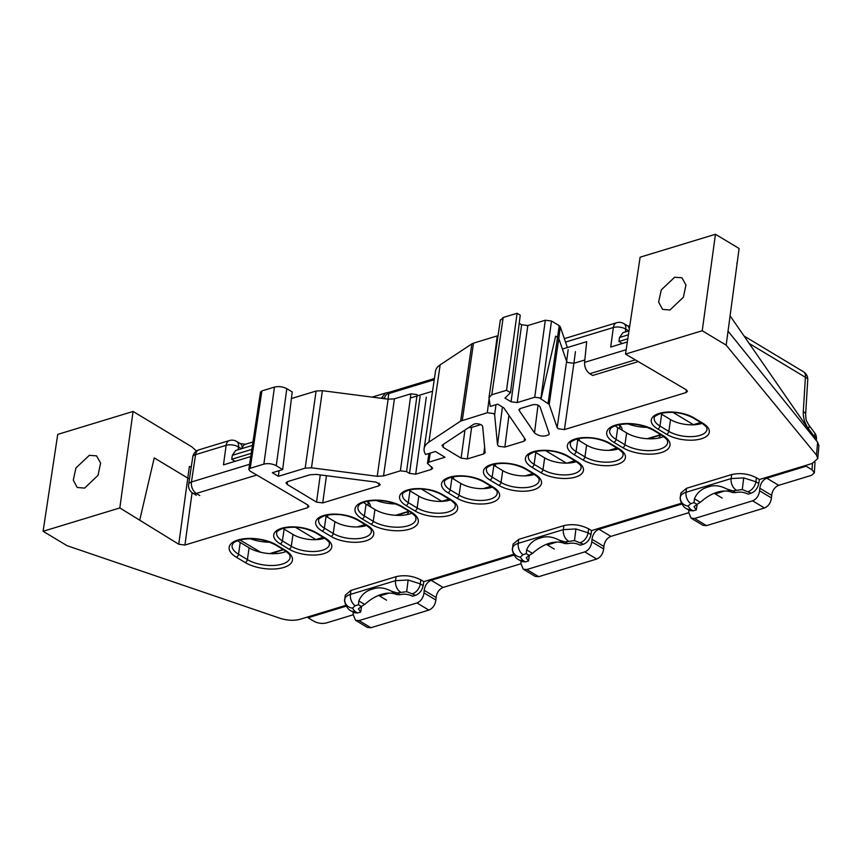 <?xml version="1.0" encoding="UTF-8"?>
<svg xmlns="http://www.w3.org/2000/svg" width="862" height="862" viewBox="0 0 862 862"><rect width="100%" height="100%" fill="white"/><g stroke="black" fill="none" stroke-linecap="round" stroke-linejoin="round"><path stroke-width="1.29" d="M680.344 497.191A8.825 7.898 5.6 0 0 680.333 497.363L680.344 497.191C680.635 495.057 682.521 493.42 686.012 492.299L731.138 478.572L743.723 477.904L755.877 481.761L758.775 483.507L759.379 479.531L812.133 463.487L817.79 458.573L816.508 455.125L726.17 345.145L702.228 330.739L625.5 354.088L686.303 389.818L687.445 391.38L686.033 392.576L564.448 429.578L558.264 428.77L557.164 427.627L566.614 361.35L558.802 338.54L549.191 404.353L557.164 427.627M575.428 351.642L573.898 363.29L567.713 362.493L566.614 361.35L568.144 349.703M511.058 401.767L521.629 324.748L527.813 325.545L517.243 402.565L511.058 401.767L504.97 398.104L510.509 392.673L506.533 390.281L491.793 394.764L488.98 397.63L490.262 406.422L497.665 404.159L503.861 407.888L525.292 439.275L524.096 441.225L504.852 447.076L498.667 446.279L497.525 444.9L494.637 414.924L493.484 413.544L487.299 412.747L460.642 421.098L428.888 442.12A35.665 15.861 -172.2 0 0 424.126 448.628A35.665 15.861 -172.2 0 0 425.602 454.5L435.45 451.505L444.997 457.248L428.856 462.161L427.444 463.325L432.692 468.292L431.28 469.467L415.71 474.197L409.525 473.4L420.096 396.38M491.803 377.955L497.234 335.921L498.02 335.749M732.528 492.536L726.785 488.991C720.147 485.543 714.048 484.843 708.489 486.89C701.743 488.582 697.056 492.568 694.427 498.829L700.332 502.33A44.102 27.272 121.6 0 1 717.184 492.234A44.102 27.272 121.6 0 1 732.528 492.536L735.728 492.558C739.995 491.599 744.121 492.127 748.097 494.152L751.211 493.204L742.279 489.541L732.797 490.855L735.598 492.59M564.729 543.588L558.985 540.043C552.348 536.595 546.249 535.895 540.689 537.942C533.944 539.644 529.268 543.62 526.628 549.891L532.533 553.382A44.102 27.272 121.6 0 1 549.385 543.286A44.102 27.272 121.6 0 1 564.729 543.588L567.929 543.61C572.196 542.651 576.322 543.179 580.298 545.204L583.412 544.256L574.491 540.593L564.998 541.907L567.799 543.642M396.94 594.64L391.186 591.095C384.549 587.647 378.45 586.947 372.89 588.994C366.156 590.696 361.469 594.672 358.829 600.943L364.745 604.434A44.102 27.272 121.6 0 1 381.586 594.338A44.102 27.272 121.6 0 1 396.94 594.64L400.14 594.661C404.407 593.702 408.523 594.23 412.51 596.256L415.624 595.308L406.692 591.644L397.199 592.97L400.011 594.694M669.946 309.997L662.598 309.393L658.622 302.088L661.294 289.869L674.666 277.241L681.874 277.758L685.969 284.956L683.383 297.228L669.946 309.997M84.595 488.097L77.246 487.493L73.281 480.188L75.942 467.969L89.314 455.341L96.533 455.858L100.617 463.056L98.031 475.328L84.595 488.097M326.45 475.705L322.733 502.912L378.817 485.845L379.129 483.108M322.733 502.912L316.548 502.115L287.143 484.412L286.001 482.828L287.412 481.653L310.094 474.757L316.386 474.412L376.047 482.117L380.239 484.638L378.817 485.845M485.166 452.722L482.666 426.485A5 2.22 7.8 0 0 478.895 423.996A5 2.22 7.8 0 0 473.421 424.449L442.54 444.889L443.09 447.281L461.116 458.131L464.952 430.052M485.177 452.528L483.754 453.918L484.638 446.969M480.791 424.621L471.6 427.423L467.301 458.929L483.754 453.918M467.301 458.929L461.116 458.131M441.947 445.697L442.54 444.889M519.355 409.03L519.172 410.463L534.494 432.896C539.224 436.484 544.062 437.045 549.008 434.588L549.169 433.467M549.223 433.618L540 406.702C538.534 404.903 536.11 404.256 532.727 404.752L520.368 408.513L519.172 410.463L518.956 409.709M291.41 398.546L316.095 391.036L322.388 390.691L311.494 467.807L377.233 476.298L388.126 399.181L394.419 398.837L410.948 393.805L417.133 394.602M311.494 467.807L305.191 468.152L316.095 391.036M261.897 390.906L250.217 468.271L248.806 469.434L260.486 392.081L261.897 390.906L274.45 387.092C278.717 386.133 282.833 386.661 286.82 388.687L276.249 465.706L282.682 469.574L272.349 472.721L278.351 476.32L305.191 468.152M276.249 465.706C272.273 463.681 268.147 463.153 263.88 464.112L274.45 387.092M250.217 468.271L263.88 464.112M248.806 469.434L249.948 471.029L307.799 504.981L308.941 506.554L307.529 507.74L184.931 545.043L178.746 544.245L119.829 507.933L133.071 411.465L191.903 446.882L196.461 451.02M345.845 605.361L300.041 619.293C293.985 620.877 287.358 620.554 280.161 618.313L67.042 545.689L43.1 531.283L119.829 507.933M350.909 590.416L396.089 576.667L395.539 580.676L350.425 594.403C346.933 595.534 345.037 597.161 344.757 599.295L345.263 595.189L350.909 590.416L350.425 594.403A8.825 5.678 73.1 0 0 355.273 605.727L352.439 608.152L354.735 611.244L357.59 612.968L360.704 612.02L361.555 606.395L360.704 612.02L358.42 608.831L361.372 606.449L358.473 604.747L358.829 600.943M396.089 576.667C404.623 574.749 412.876 575.816 420.828 579.857L420.279 583.865A8.825 5.484 121 0 1 412.769 593.595M513.644 554.298L423.792 581.645L420.828 579.857M512.567 548.146L513.052 544.137L518.708 539.364L518.213 543.351A8.825 5.678 73.1 0 0 523.072 554.665L520.239 557.1L522.534 560.192L525.389 561.905L528.503 560.968L529.354 555.343L528.503 560.968L526.219 557.779L529.171 555.397L526.262 553.695L526.628 549.891M512.556 548.243A8.825 7.898 5.6 0 0 512.534 548.415L512.556 548.243C512.836 546.109 514.722 544.472 518.213 543.351L563.339 529.624L563.888 525.615L518.708 539.364M563.888 525.615C572.422 523.697 580.665 524.764 588.627 528.805L588.078 532.813A8.825 5.484 121 0 1 580.557 542.532M681.433 503.246L591.58 530.583L588.627 528.805M680.355 497.094L680.851 493.075L686.508 488.301L686.012 492.299A8.825 5.678 73.1 0 0 690.871 503.613L688.038 506.048L690.333 509.14L693.188 510.854L696.302 509.905L697.153 504.292L696.302 509.905L694.018 506.727L696.959 504.345L694.061 502.643L694.427 498.829M735.986 489.885A8.825 5.678 73.1 0 1 731.138 478.572L731.676 474.563L686.508 488.301M731.676 474.563C740.221 472.645 748.464 473.712 756.416 477.753L755.877 481.761A8.825 5.484 121 0 1 748.356 491.48M759.379 479.531L756.416 477.753M549.191 404.353L540.237 398.481L540.927 398.039L534.742 397.242L545.312 320.222L551.497 321.02L540.927 398.039M517.243 402.565L534.742 397.242M500.369 319.834L488.98 397.63M525.292 439.275L525.508 440.051M416.939 395.992L406.562 471.622L409.525 473.4M406.562 471.622L400.377 470.824L410.948 393.805M394.419 398.837L383.525 475.953L400.377 470.824M383.525 475.953L377.233 476.298M386.553 600.167L378.623 595.394M554.352 549.116L546.422 544.342M722.151 498.064L714.221 493.29M534.494 432.896L538.039 405.129M139.773 519.937L154.233 457.894L187.787 478.087L189.392 466.417L191.224 467.161M541.185 398.201L555.645 336.158L557.703 337.398A4.407 1.939 8.3 0 1 558.802 338.54L560.3 326.806L567.401 347.537M564.448 429.578L573.898 363.29L584.824 359.971M702.228 330.739L715.46 234.27L739.1 248.493L726.17 345.145M816.659 441.032L729.985 315.686M663.643 436.538A24.696 10.98 7.8 0 1 626.642 432.939L617.763 427.595A24.696 10.98 7.8 0 1 615.156 425.774M411.95 513.116A24.696 10.98 7.8 0 1 374.948 509.517L366.07 504.173A24.696 10.98 7.8 0 1 363.462 502.352M286.109 551.411A24.696 10.98 7.8 0 1 249.096 547.812L240.229 542.467A24.696 10.98 7.8 0 1 237.61 540.646M492.407 487.17A22.056 9.805 7.8 0 1 460.782 483.399L451.903 478.065A22.056 9.805 7.8 0 1 450.783 477.343M702.153 423.35A22.056 9.805 7.8 0 1 670.528 419.589L661.65 414.245A22.056 9.805 7.8 0 1 660.529 413.523M618.248 448.876A22.056 9.805 7.8 0 1 586.623 445.115L577.755 439.771A22.056 9.805 7.8 0 1 576.635 439.049M576.301 461.644A22.056 9.805 7.8 0 1 544.676 457.873L535.808 452.539A22.056 9.805 7.8 0 1 534.688 451.817M534.354 474.402A22.056 9.805 7.8 0 1 502.729 470.641L493.851 465.297A22.056 9.805 7.8 0 1 492.73 464.575M450.46 499.928A22.056 9.805 7.8 0 1 418.835 496.167L409.956 490.823A22.056 9.805 7.8 0 1 408.836 490.101M366.565 525.454A22.056 9.805 7.8 0 1 334.93 521.693L326.062 516.349A22.056 9.805 7.8 0 1 324.942 515.627M324.608 538.222A22.056 9.805 7.8 0 1 292.983 534.451L284.104 529.117A22.056 9.805 7.8 0 1 282.984 528.395M322.388 390.691L388.126 399.181M460.642 421.098L471.848 343.884L440.159 364.863A34.911 15.516 -172.2 0 0 435.493 371.231L424.126 448.628M471.848 343.884L473.497 343.151L462.28 420.365M497.234 335.921L473.497 343.151M500.369 320.362L503.192 317.496L491.793 394.764M506.533 390.281L517.103 313.262L503.192 317.496M517.103 313.262L520.239 315.147L510.509 392.673M521.629 324.748L519.215 323.304M527.813 325.545L545.312 320.222M548.092 403.211L559.201 325.664L551.497 321.02M559.201 325.664L560.3 326.806M286.82 388.687L292.229 391.941L282.682 469.574M715.46 234.27L640.132 257.188L625.5 354.088M43.1 531.283L57.732 434.394L133.071 411.465M278.351 476.32L279.126 470.663M468.637 427.617L471.6 427.423M251.973 448.466L251.801 449.393L232.331 455.308L231.727 459.284L235.089 461.31M232.331 455.308L235.714 450.492L252.437 445.395M251.23 453.347L231.727 459.284M251.801 449.393L251.456 451.893M628.409 334.801L619.552 337.495L618.948 341.471L622.321 343.496M619.552 337.495L622.935 332.678L629.012 330.825M627.805 338.777L618.948 341.471M295.386 527.221L316.085 539.677M421.238 488.937L441.926 501.382M545.527 450.589L566.377 463.131M672.931 412.348L693.619 424.804M737.215 262.511L736.816 263.169M816.508 455.125L817.618 442.217L727.981 331.073M817.618 442.217L818.9 445.719L817.79 458.573M758.775 483.507C757.666 488.312 755.144 491.545 751.211 493.204M693.188 510.854L689.719 510.595L686.852 508.871A8.825 5.484 -59 0 0 690.333 509.14M700.332 502.33L696.959 504.345M568.187 540.937A8.825 5.678 73.1 0 1 563.339 529.624L575.924 528.956L588.078 532.813L590.987 534.559L591.58 530.583M590.987 534.559C589.877 539.364 587.356 542.597 583.412 544.256M525.389 561.905L521.919 561.647L519.053 559.923A8.825 5.484 -59 0 0 522.534 560.192M532.533 553.382L529.171 555.397M400.399 591.989A8.825 5.678 73.1 0 1 395.539 580.676L408.125 580.007L420.279 583.865L423.188 585.621L423.792 581.645M423.188 585.621C422.078 590.416 419.557 593.649 415.624 595.308M357.59 612.968L354.131 612.699L351.265 610.975A8.825 5.484 -59 0 0 354.735 611.244M364.745 604.434L361.372 606.449M391.186 591.095L397.199 592.97M558.985 540.043L564.998 541.907M726.785 488.991L732.797 490.855M189.468 478.787L187.787 478.087L178.746 544.245M241.5 448.725L238.515 446.936A8.825 4.019 7.8 0 0 226.146 445.331L223.463 464.855L250.756 456.548M638.074 361.652L592.657 375.476L589.748 373.72C586.203 371.059 584.479 367.277 584.576 362.374L586.688 341.664L562.401 349.056M432.552 391.24L410.377 397.996M353.108 614.811L326.396 622.935C322.129 623.894 318.003 623.355 314.016 621.33L308.068 617.752L346.265 606.137M815.01 462.258L814.353 472.85L811.53 475.339L778.666 485.328C774.766 487.019 772.438 490.359 771.673 495.359L759.788 488.215C760.553 483.216 762.892 479.865 766.792 478.184L778.666 485.328M688.857 510.078L688.716 512.373L691.055 518.148L702.929 525.303L706.506 525.626L764.475 507.987C768.376 506.306 770.703 502.955 771.479 497.956L771.673 495.359M688.706 512.707L610.878 536.39C606.977 538.071 604.639 541.411 603.874 546.422L591.989 539.267C592.765 534.268 595.092 530.917 598.993 529.236L610.878 536.39M521.068 561.13L520.917 563.425L523.256 569.2L535.14 576.355L538.707 576.678L596.676 559.039C600.577 557.358 602.915 554.007 603.68 549.008L603.874 546.422M520.907 563.759L443.079 587.442C439.178 589.123 436.84 592.463 436.075 597.474L424.201 590.319C424.966 585.32 427.304 581.979 431.205 580.288L443.079 587.442M353.269 612.182L353.129 614.477L355.467 620.252L367.341 627.407L370.908 627.73L428.877 610.091C432.778 608.41 435.116 605.059 435.881 600.06L436.075 597.474M681.864 504.022L598.993 529.236M814.353 472.85L812.047 469.801L812.435 463.39M806.153 465.297L806.099 466.223L812.047 469.801M806.099 466.223L766.792 478.184M514.064 555.074L431.205 580.288M308.143 616.826L308.068 617.752M355.467 620.252L359.034 620.586L417.003 602.947C420.904 601.256 423.231 597.916 424.007 592.916L424.201 590.319M523.256 569.2L526.822 569.523L584.792 551.895C588.692 550.204 591.03 546.864 591.795 541.853L591.989 539.267M691.055 518.148L694.621 518.471L752.591 500.833C756.491 499.152 758.829 495.812 759.594 490.801L759.788 488.215M724.619 491.017L715.794 493.7M715.051 493.786L714.081 493.344M556.82 542.069L547.995 544.752M547.251 544.838L546.282 544.396M389.021 593.121L380.207 595.804M379.452 595.901L378.483 595.448M628.721 330.911L625.737 329.112A8.825 4.019 7.8 0 0 613.367 327.517L610.684 347.041L627.321 341.977M275.571 552.143L276.594 553.555M814.04 437.249L814.105 436.183A8.825 3.48 3.5 0 1 816.443 438.758L816.336 440.568M803.287 411.713C803.082 417.865 804.774 423.468 808.362 428.533L814.105 436.183A8.825 3.265 -36.9 0 0 814.698 432.918L808.955 425.268C805.884 419.794 806.099 420.721 805.636 414.288A8.825 3.48 3.5 0 0 803.287 411.713L805.399 377.297A8.825 3.48 3.5 0 1 807.748 379.873L805.636 414.288M381.273 398.298L385.476 393.072L372.158 397.113M192.765 456.946A8.825 3.922 8.6 0 1 195.577 454.64A8.825 5.678 -106.9 0 1 198.917 449.824A8.825 8.825 0 0 0 192.765 456.946L188.638 484.293A8.825 3.922 8.6 0 1 191.45 481.987L249.581 464.295M434.243 379.733L388.784 393.568C386.165 394.236 384.797 395.852 384.689 398.438L384.646 398.729M647.502 427.38A27.347 12.014 7.4 0 1 627.741 423.824M395.809 503.958A27.347 12.014 7.4 0 1 376.047 500.413M269.968 542.252A27.347 12.014 7.4 0 1 250.206 538.696M619.088 424.654A22.498 9.881 7.4 0 1 619.95 425.462A22.498 9.881 7.4 0 1 622.213 430.267M367.384 501.231A22.498 9.881 7.4 0 1 368.257 502.04A22.498 9.881 7.4 0 1 370.52 506.856M326.676 515.196A22.498 9.881 7.4 0 1 328.239 517.663M578.37 438.607A22.498 9.881 7.4 0 1 579.932 441.085M494.465 464.133A22.498 9.881 7.4 0 1 496.038 466.611M452.518 476.901A22.498 9.881 7.4 0 1 454.091 479.38M239.83 539.935L260.82 552.305M494.034 465.405A19.848 8.717 -172.6 0 0 493.797 464.295M452.087 478.173A19.848 8.717 -172.6 0 0 451.85 477.052M367.966 505.315A19.848 8.717 -172.6 0 0 368.171 504.507A19.848 8.717 -172.6 0 0 367.277 501.253M326.235 516.457A19.848 8.717 -172.6 0 0 325.998 515.347M619.659 428.737A19.848 8.717 -172.6 0 0 619.864 427.918A19.848 8.717 -172.6 0 0 618.97 424.675M577.928 439.879A19.848 8.717 -172.6 0 0 577.691 438.769M651.413 437.788A17.639 11.044 120.5 0 1 650.508 438.823M399.72 514.377A17.639 11.044 120.5 0 1 398.815 515.401M487.299 412.747L489.12 398.643M508.957 415.344L504.852 447.076M743.723 477.904L742.279 489.541M686.852 508.871C681.26 506.587 679.428 497.255 680.333 497.363A8.825 7.898 5.6 0 0 688.038 506.048M575.924 528.956L574.491 540.593M519.053 559.923C513.461 557.639 511.629 548.318 512.534 548.415A8.825 7.898 5.6 0 0 520.239 557.1M408.125 580.007L406.692 591.644M344.757 599.295A8.825 7.898 5.6 0 0 344.735 599.467A8.825 7.898 5.6 0 0 352.439 608.152M610.113 443.424A2.651 1.649 -59 0 1 609.068 443.348C598.53 437.993 587.647 436.581 576.409 439.124C571.732 441.075 569.707 442.562 570.321 443.574A22.164 9.859 -172.2 0 0 576.053 451.559A2.651 1.649 121 0 1 573.801 454.479A24.815 11.034 7.8 0 1 575.31 438.941A24.815 11.034 7.8 0 1 610.113 443.424L618.991 448.768A24.815 11.034 7.8 0 1 617.472 464.306A24.815 11.034 7.8 0 1 582.68 459.812L573.801 454.479M568.166 456.192A2.651 1.649 -59 0 1 567.121 456.106C556.583 450.761 545.7 449.35 534.451 451.882C529.785 453.843 527.76 455.319 528.374 456.332A22.164 9.859 -172.2 0 0 534.106 464.327A2.651 1.649 121 0 1 531.854 467.236A24.815 11.034 7.8 0 1 533.362 451.699A24.815 11.034 7.8 0 1 568.166 456.192L577.034 461.536A24.815 11.034 7.8 0 1 575.525 477.074A24.815 11.034 7.8 0 1 540.733 472.581L531.854 467.236M526.208 468.96A2.651 1.649 -59 0 1 525.173 468.874C514.636 463.519 503.753 462.107 492.504 464.65C487.838 466.601 485.802 468.088 486.416 469.1A22.164 9.859 -172.2 0 0 492.159 477.085A2.651 1.649 121 0 1 489.907 480.005A24.815 11.034 7.8 0 1 491.415 464.467A24.815 11.034 7.8 0 1 526.208 468.96L535.087 474.294A24.815 11.034 7.8 0 1 533.578 489.832A24.815 11.034 7.8 0 1 498.775 485.338L489.907 480.005M484.261 481.718A2.651 1.649 -59 0 1 483.226 481.642C472.688 476.287 461.795 474.876 450.557 477.408C445.891 479.369 443.855 480.845 444.469 481.869A22.164 9.859 -172.2 0 0 450.212 489.853A2.651 1.649 121 0 1 447.949 492.762A24.815 11.034 7.8 0 1 449.468 477.225A24.815 11.034 7.8 0 1 484.261 481.718L493.139 487.062A24.815 11.034 7.8 0 1 491.631 502.6A24.815 11.034 7.8 0 1 456.828 498.107L447.949 492.762M442.314 494.486A2.651 1.649 -59 0 1 441.269 494.4C430.741 489.045 419.848 487.633 408.61 490.176C403.933 492.127 401.907 493.614 402.522 494.626A22.164 9.859 -172.2 0 0 408.265 502.611A2.651 1.649 121 0 1 406.002 505.531A24.815 11.034 7.8 0 1 407.51 489.993A24.815 11.034 7.8 0 1 442.314 494.486L451.192 499.82A24.815 11.034 7.8 0 1 449.684 515.368A24.815 11.034 7.8 0 1 414.881 510.875L406.002 505.531M402.306 506.651A2.651 1.649 -59 0 1 401.261 506.576C389.538 500.606 377.405 499.033 364.885 501.867C358.215 504.593 359.551 504.259 357.956 507.028A24.815 11.034 -172.2 0 0 364.378 515.961A2.651 1.649 121 0 1 362.115 518.881A27.465 12.208 7.8 0 1 363.796 501.684A27.465 12.208 7.8 0 1 402.306 506.651L411.174 511.996A27.465 12.208 7.8 0 1 409.504 529.193A27.465 12.208 7.8 0 1 370.994 524.225L362.115 518.881M358.42 520.012A2.651 1.649 -59 0 1 357.374 519.926C346.836 514.571 335.954 513.159 324.705 515.702C320.039 517.653 318.013 519.139 318.628 520.152A22.164 9.859 -172.2 0 0 324.36 528.137A2.651 1.649 121 0 1 322.108 531.057A24.815 11.034 7.8 0 1 323.616 515.519A24.815 11.034 7.8 0 1 358.42 520.012L367.298 525.346A24.815 11.034 7.8 0 1 365.779 540.894A24.815 11.034 7.8 0 1 330.986 536.401L322.108 531.057M316.473 532.77A2.651 1.649 -59 0 1 315.427 532.694C304.889 527.339 294.007 525.928 282.758 528.46C278.092 530.421 276.055 531.908 276.67 532.921A22.164 9.859 -172.2 0 0 282.413 540.905A2.651 1.649 121 0 1 280.161 543.825A24.815 11.034 7.8 0 1 281.669 528.277A24.815 11.034 7.8 0 1 316.473 532.77L325.34 538.114A24.815 11.034 7.8 0 1 323.832 553.652A24.815 11.034 7.8 0 1 289.029 549.159L280.161 543.825M276.454 544.946A2.651 1.649 -59 0 1 275.409 544.87C263.686 538.901 251.564 537.328 239.033 540.162C232.363 542.888 233.699 542.554 232.104 545.312A24.815 11.034 -172.2 0 0 238.526 554.255A2.651 1.649 121 0 1 236.274 557.175A27.465 12.208 7.8 0 1 237.944 539.978A27.465 12.208 7.8 0 1 276.454 544.946L285.333 550.29A27.465 12.208 7.8 0 1 283.663 567.487A27.465 12.208 7.8 0 1 245.153 562.509L236.274 557.175M653.999 430.073A2.651 1.649 -59 0 1 652.954 429.998C641.231 424.029 629.098 422.455 616.578 425.289C609.908 428.015 611.244 427.681 609.649 430.45A24.815 11.034 -172.2 0 0 616.071 439.383A2.651 1.649 121 0 1 613.819 442.303A27.465 12.208 7.8 0 1 615.49 425.106A27.465 12.208 7.8 0 1 653.999 430.073L662.867 435.418A27.465 12.208 7.8 0 1 661.197 452.615A27.465 12.208 7.8 0 1 622.687 447.647L613.819 442.303M694.007 417.898A2.651 1.649 -59 0 1 692.962 417.822C682.435 412.467 671.541 411.055 660.303 413.588C655.626 415.549 653.601 417.036 654.215 418.048A22.164 9.859 -172.2 0 0 659.958 426.033A2.651 1.649 121 0 1 657.695 428.953A24.815 11.034 7.8 0 1 659.214 413.404A24.815 11.034 7.8 0 1 694.007 417.898L702.886 423.242A24.815 11.034 7.8 0 1 701.377 438.78A24.815 11.034 7.8 0 1 666.574 434.286L657.695 428.953M686.033 392.576L686.367 389.861M443.553 444.221L443.09 447.281M524.096 441.225L524.549 438.187M426.281 397.177L415.71 474.197M431.28 469.467L431.679 466.784M428.888 442.12L440.159 364.863M430.224 453.1L428.856 462.161M497.525 444.9L502.417 407.026M495.952 404.687L494.637 414.924M287.563 481.61L287.143 484.412M316.548 502.115L320.265 474.908M622.687 447.647A2.651 1.649 -59 0 0 624.939 444.727L616.071 439.383L617.763 427.595M662.867 435.418A2.651 1.649 121 0 1 661.833 435.332C670.033 441.398 666.779 440.891 667.694 442.518A24.815 11.034 -172.2 0 1 651.381 450.578A24.815 11.034 -172.2 0 1 624.939 444.727L626.642 432.939M289.029 549.159A2.651 1.649 -59 0 0 291.291 546.239L282.413 540.905L284.104 529.117M325.34 538.114A2.651 1.649 121 0 1 324.306 538.028C331.665 543.48 328.616 542.898 329.478 544.278A22.164 9.859 -172.2 0 1 314.899 551.475A22.164 9.859 -172.2 0 1 291.291 546.239L292.983 534.451M330.986 536.401A2.651 1.649 -59 0 0 333.238 533.481L324.36 528.137L326.062 516.349M367.298 525.346A2.651 1.649 121 0 1 366.253 525.27C373.612 530.723 370.563 530.13 371.425 531.509A22.164 9.859 -172.2 0 1 356.846 538.707A22.164 9.859 -172.2 0 1 333.238 533.481L334.93 521.693M370.994 524.225A2.651 1.649 -59 0 0 373.246 521.305L364.378 515.961L366.07 504.173M411.174 511.996A2.651 1.649 121 0 1 410.14 511.92C418.339 517.987 415.075 517.48 416.001 519.107A24.815 11.034 -172.2 0 1 399.688 527.156A24.815 11.034 -172.2 0 1 373.246 521.305L374.948 509.517M414.881 510.875A2.651 1.649 -59 0 0 417.133 507.955L408.265 502.611L409.956 490.823M451.192 499.82A2.651 1.649 121 0 1 450.147 499.744C457.506 505.197 454.457 504.604 455.319 505.983A22.164 9.859 -172.2 0 1 440.751 513.181A22.164 9.859 -172.2 0 1 417.133 507.955L418.835 496.167M498.775 485.338A2.651 1.649 -59 0 0 501.037 482.429L492.159 477.085L493.851 465.297M535.087 474.294A2.651 1.649 121 0 1 534.041 474.219C541.411 479.671 538.351 479.078 539.224 480.457A22.164 9.859 -172.2 0 1 524.646 487.655A22.164 9.859 -172.2 0 1 501.037 482.429L502.729 470.641M540.733 472.581A2.651 1.649 -59 0 0 542.985 469.661L534.106 464.327L535.808 452.539M577.034 461.536A2.651 1.649 121 0 1 575.999 461.45C583.358 466.902 580.309 466.32 581.171 467.7A22.164 9.859 -172.2 0 1 566.593 474.887A22.164 9.859 -172.2 0 1 542.985 469.661L544.676 457.873M582.68 459.812A2.651 1.649 -59 0 0 584.932 456.903L576.053 451.559L577.755 439.771M618.991 448.768A2.651 1.649 121 0 1 617.946 448.693C625.306 454.134 622.256 453.552 623.118 454.931A22.164 9.859 -172.2 0 1 608.55 462.129A22.164 9.859 -172.2 0 1 584.932 456.903L586.623 445.115M666.574 434.286A2.651 1.649 -59 0 0 668.826 431.377L659.958 426.033L661.65 414.245M702.886 423.242A2.651 1.649 121 0 1 701.84 423.167C709.2 428.608 706.15 428.026 707.012 429.405A22.164 9.859 -172.2 0 1 692.445 436.603A22.164 9.859 -172.2 0 1 668.826 431.377L670.528 419.589M456.828 498.107A2.651 1.649 -59 0 0 459.08 495.187L450.212 489.853L451.903 478.065M493.139 487.062A2.651 1.649 121 0 1 492.094 486.976C499.454 492.428 496.404 491.846 497.266 493.226A22.164 9.859 -172.2 0 1 482.698 500.413A22.164 9.859 -172.2 0 1 459.08 495.187L460.782 483.399M245.153 562.509A2.651 1.649 -59 0 0 247.405 559.6L238.526 554.255L240.229 542.467M285.333 550.29A2.651 1.649 121 0 1 284.288 550.204C292.487 556.27 289.233 555.764 290.149 557.391A24.815 11.034 -172.2 0 1 273.836 565.45A24.815 11.034 -172.2 0 1 247.405 559.6L249.096 547.812M192.086 492.687L184.931 545.043M307.529 507.74L307.863 505.024M694.061 502.643L690.871 503.613M526.262 553.695L523.072 554.665M358.473 604.747L355.273 605.727M384.689 398.438A2.651 1.207 7.8 0 0 381.295 398.125L380.907 398.244M238.127 449.748L238.515 446.936A8.825 5.484 -59 0 0 236.597 441.409A8.825 8.825 0 0 0 229.486 440.525A8.825 5.678 -106.9 0 0 226.146 445.331L195.577 454.64L191.45 481.987A8.825 5.678 -106.9 0 0 191.439 482.052A8.825 5.678 -106.9 0 0 196.288 493.441L199.779 495.542M625.349 331.935L625.737 329.112A8.825 5.484 -59 0 0 623.819 323.595A8.825 8.825 0 0 0 616.707 322.711A8.825 5.678 -106.9 0 0 613.367 327.517L565.526 342.074M584.576 362.374L626.157 349.724M807.748 379.873A8.825 8.825 0 0 0 803.492 371.77A8.825 5.484 -59 0 1 805.399 377.297L749.197 343.475M538.707 576.678L526.822 569.523M596.676 559.039L584.792 551.895M603.68 549.008L591.795 541.853M370.908 627.73L359.034 620.586M428.877 610.091L417.003 602.947M435.881 600.06L424.007 592.916M706.506 525.626L694.621 518.471M764.475 507.987L752.591 500.833M771.479 497.956L759.594 490.801M256.66 475.07L196.288 493.441A8.825 5.484 -59 0 1 192.808 493.172L196.32 495.284M635.175 359.907L589.748 373.72M808.362 428.533A8.825 3.265 -36.9 0 0 808.955 425.268M629.292 328.972A8.825 5.484 -59 0 0 627.374 325.728L629.669 326.429M242.157 448.531A8.825 5.678 -106.9 0 1 245.401 444.264L240.153 443.542A8.825 5.484 -59 0 1 242.114 448.542M385.465 393.072L389.786 392.124A2.651 1.702 73.1 0 0 388.784 393.568L388.019 399.16M700.687 422.466L693.414 424.675M660.669 434.642L647.254 438.726M616.793 447.992L609.025 450.352M574.835 460.761L567.077 463.12M532.888 473.518L525.13 475.878M490.941 486.287L483.183 488.646M448.994 499.044L441.721 501.264M408.976 511.22L395.561 515.304M365.1 524.57L357.331 526.93M323.142 537.338L315.869 539.547M283.135 549.514L269.72 553.598M653.482 437.163A19.621 12.284 120.5 0 1 652.232 438.79M660.54 435.019A23.155 14.492 120.5 0 1 658.87 438.025M401.789 513.741A19.621 12.284 120.5 0 1 400.539 515.379M408.847 511.597A23.155 14.492 120.5 0 1 407.176 514.603M344.768 599.209L344.735 599.467C343.83 599.37 345.662 608.691 351.265 610.975M692.962 417.822L701.84 423.167M652.954 429.998L661.833 435.332M275.409 544.87L284.288 550.204M315.427 532.694L324.306 538.028M357.374 519.926L366.253 525.27M401.261 506.576L410.14 511.92M441.269 494.4L450.147 499.744M483.226 481.642L492.094 486.976M525.173 468.874L534.041 474.219M567.121 456.106L575.999 461.45M609.068 443.348L617.946 448.693M427.444 463.325L428.931 453.487M816.443 438.758A8.825 8.825 0 0 0 814.698 432.918M744.014 335.986L803.492 371.77M623.819 323.595L627.374 325.728M564.351 338.637L616.707 322.711M252.954 441.958L245.401 444.264M236.597 441.409L240.153 443.542M188.638 484.293A8.825 8.825 0 0 0 192.808 493.172M198.917 449.824L229.486 440.525M389.786 392.124L434.416 378.537M701.054 422.692L694.19 424.772M661.046 434.857L648.192 438.769M617.16 448.218L610.296 450.298M575.213 460.976L568.349 463.066M533.255 473.744L526.402 475.824M491.308 486.502L484.444 488.592M449.361 499.27L442.497 501.361M409.353 511.446L396.498 515.357M365.466 524.796L358.603 526.887M323.519 537.554L316.656 539.644M283.501 549.73L270.646 553.641"/></g></svg>
